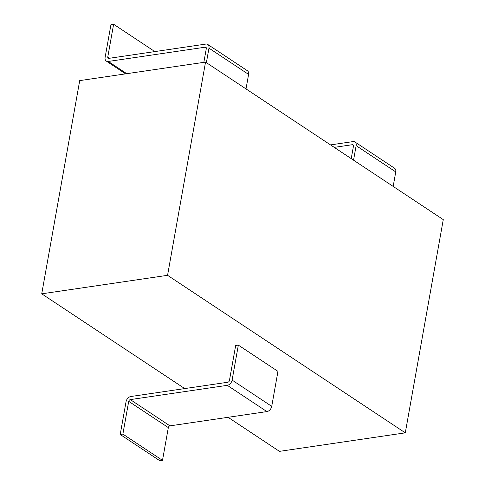 <?xml version="1.0" encoding="UTF-8"?>
<svg xmlns="http://www.w3.org/2000/svg" width="485" height="485" viewBox="0 0 485 485"><rect width="100%" height="100%" fill="white"/><g stroke="black" fill="none" stroke-linecap="round" stroke-linejoin="round"><path stroke-width="0.73" d="M122.875 434.105L162.499 460.356L168.331 427.6A1.697 1.182 -56.5 0 1 169.938 425.86L266.902 411.589A5.099 3.547 123.5 0 0 271.727 406.357L277.96 371.364L238.341 345.114L232.109 380.101A5.099 3.547 123.5 0 1 227.283 385.332L130.32 399.604A1.697 1.182 -56.5 0 0 128.713 401.35L122.875 434.105L120.213 434.493L126.045 401.738A5.099 3.547 123.5 0 1 130.871 396.506L227.835 382.241A1.697 1.182 -56.5 0 0 229.441 380.495L235.674 345.502L238.341 345.114M167.561 275.316L41.728 293.831L79.71 80.613L205.543 62.098L167.561 275.316L405.29 432.838L279.457 451.359L228.065 417.306M184.724 388.582L41.728 293.831M405.29 432.838L443.272 219.62L205.543 62.098M162.499 460.356L159.832 460.75L120.213 434.493M330.515 144.906L352.965 141.608A5.099 3.547 123.5 0 1 354.953 141.996A5.099 3.547 123.5 0 1 356.135 145.658L353.553 160.171M354.953 141.996L394.578 168.253A5.099 3.547 123.5 0 1 395.754 171.914L393.171 186.428M351.231 158.631L353.468 146.052A1.697 1.182 -56.5 0 0 353.08 144.833A1.697 1.182 -56.5 0 0 352.413 144.7L334.238 147.373M203.845 62.347L206.307 48.536A1.697 1.182 -56.5 0 0 205.913 47.312A1.697 1.182 -56.5 0 0 205.252 47.184L108.282 61.456A5.099 3.547 123.5 0 1 106.294 61.061A5.099 3.547 123.5 0 1 105.118 57.4L110.95 24.644L113.617 24.25L153.236 50.507L152.993 51.859M113.617 24.25L107.779 57.006A1.697 1.182 -56.5 0 0 108.173 58.23A1.697 1.182 -56.5 0 0 108.834 58.358L205.804 44.086A5.099 3.547 123.5 0 1 207.792 44.481L247.411 70.737A5.099 3.547 123.5 0 1 248.593 74.399L246.01 88.907M207.792 44.481A5.099 3.547 123.5 0 1 208.968 48.142L206.386 62.656M271.727 406.357L232.109 380.101M266.902 411.589L227.283 385.332M169.938 425.86L130.32 399.604M168.331 427.6L128.713 401.35M395.754 171.914L356.135 145.658M353.456 145.391L352.413 144.7M108.282 61.456L126.755 73.69M205.252 47.184L206.295 47.876M208.968 48.142L248.593 74.399M107.779 57.006L109.64 58.242M106.294 61.061L125.609 73.859"/></g></svg>
